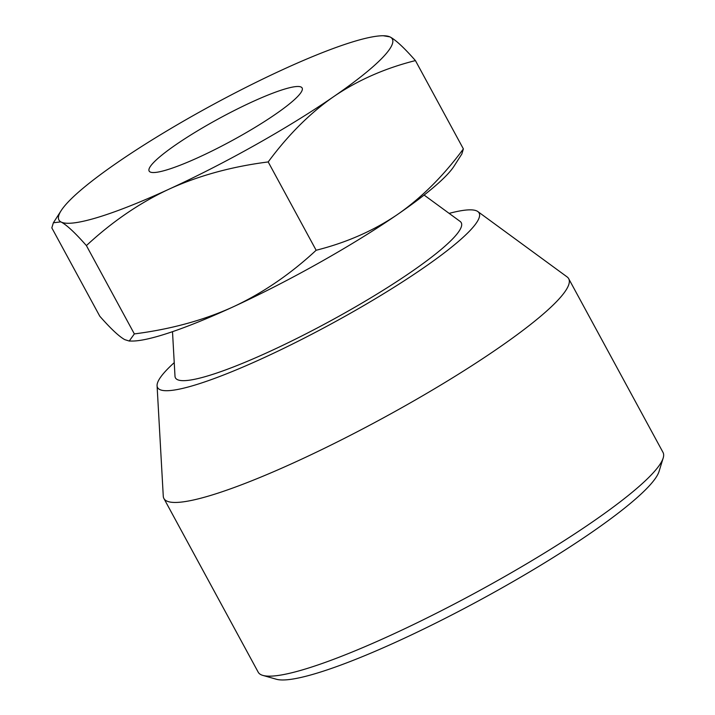 <?xml version="1.0" encoding="UTF-8"?>
<svg xmlns="http://www.w3.org/2000/svg" width="715" height="715" viewBox="0 0 715 715"><rect width="100%" height="100%" fill="white"/><g stroke="black" fill="none" stroke-linecap="round" stroke-linejoin="round"><path stroke-width="1.07" d="M174.237 362.648A182.933 26.902 -28.5 0 0 166.497 370.147A182.933 26.902 -28.5 0 0 157.077 385.716L163.27 496.174A230.31 33.873 -28.5 0 0 163.905 498.498L258.213 672.198A230.31 33.873 -28.5 0 0 262.87 675.407L276.383 679.25A220.149 32.381 -28.5 0 0 454.293 613.676A220.149 32.381 -28.5 0 0 648.156 487.049A220.149 32.381 -28.5 0 0 659.033 471.489L663.171 458.056A230.31 33.873 -28.5 0 0 663.02 452.407L568.702 278.707A230.31 33.873 -28.5 0 0 567.102 276.911L477.834 211.56A182.933 26.902 -28.5 0 0 449.145 213.383M262.87 675.407A230.31 33.873 -28.5 0 0 448.984 606.803A230.31 33.873 -28.5 0 0 651.794 474.34A230.31 33.873 -28.5 0 0 663.171 458.056M163.905 498.498A230.31 33.873 -28.5 0 0 339.589 440.789A230.31 33.873 -28.5 0 0 557.486 300.631A230.31 33.873 -28.5 0 0 568.702 278.707M157.077 385.716A182.933 26.902 -28.5 0 0 291.595 344.496A182.933 26.902 -28.5 0 0 470.193 230.409A182.933 26.902 -28.5 0 0 477.834 211.56M424.111 195.061L460.12 221.418A162.609 23.917 151.5 0 1 453.328 238.167A162.609 23.917 151.5 0 1 294.571 339.58A162.609 23.917 151.5 0 1 174.996 376.224L172.503 331.671M399.068 213.401C422.404 196.893 443.836 175.398 463.383 148.908L461.827 154.02L454.07 166.139A189.681 27.894 151.5 0 1 399.068 213.401L396.441 215.215A189.681 27.894 -28.5 0 1 234.869 306.065L231.624 307.557A189.681 27.894 -28.5 0 1 131.935 341.055L129.227 341.037L124.75 339.625C119.092 336.515 110.771 328.712 99.787 316.218L51.829 227.888L53.375 222.785L60.811 221.865A189.681 27.894 -28.5 0 1 61.133 210.657L53.375 222.785M234.869 306.065C263.719 292.381 290.817 273.782 316.146 250.259C346.114 242.707 372.873 231.025 396.441 215.215M129.227 341.037L134.349 333.914C170.134 329.338 202.559 320.552 231.624 307.557M61.133 210.657A189.681 27.894 -28.5 0 1 116.134 163.404L118.761 161.59A189.681 27.894 -28.5 0 1 280.343 70.74L283.587 69.248A189.681 27.894 -28.5 0 1 383.276 35.75L389.836 36.858A189.681 27.894 -28.5 0 0 383.276 35.75M268.197 161.939C232.554 166.479 200.129 175.264 170.921 188.295A189.681 27.894 -28.5 0 0 332.502 97.446C309.255 113.855 287.823 135.358 268.197 161.939L316.146 250.259M86.399 245.594C75.441 233.135 67.121 225.332 61.427 222.177A189.681 27.894 -28.5 0 0 167.676 189.788C138.942 203.391 111.844 221.99 86.399 245.594L134.349 333.914M335.129 95.64C358.814 79.776 385.582 68.095 415.424 60.587C404.44 48.093 396.11 40.29 390.453 37.171A189.681 27.894 -28.5 0 1 335.129 95.64L332.502 97.446M389.836 36.858L390.453 37.171M415.424 60.587L463.383 148.908M170.921 188.295L167.676 189.788M61.427 222.177L60.811 221.865M153.376 162.77A87.042 12.799 -28.5 0 0 149.14 171.055A87.042 12.799 -28.5 0 0 215.537 149.238A87.042 12.799 -28.5 0 0 297.887 96.275A87.042 12.799 -28.5 0 0 302.132 87.981A87.042 12.799 -28.5 0 0 235.727 109.797A87.042 12.799 -28.5 0 0 153.376 162.77"/></g></svg>
